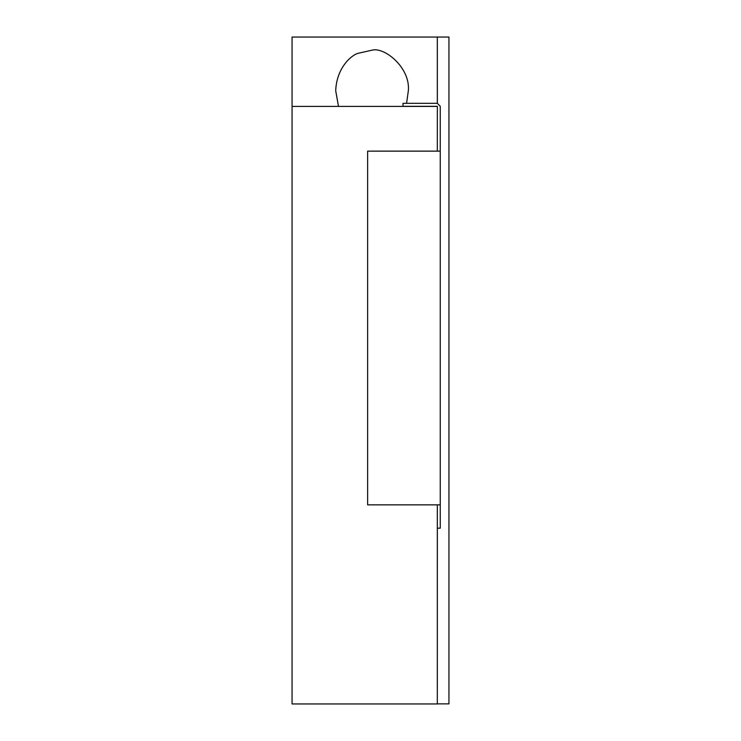 <?xml version="1.0" encoding="UTF-8"?>
<svg xmlns="http://www.w3.org/2000/svg" width="741" height="741" viewBox="0 0 741 741"><rect width="100%" height="100%" fill="white"/><g stroke="black" fill="none" stroke-linecap="round" stroke-linejoin="round"><path stroke-width="1.11" d="M437.347 528.185L440.256 528.185L440.256 151.136L367.629 151.136L367.629 504.853L437.347 504.862L437.32 703.867L437.32 504.862M403.632 103.323L437.347 103.323L437.32 37.05L292.065 37.05L292.065 106.408L292.065 37.05L437.32 37.05L437.32 103.323L440.256 106.315L440.256 151.136M403.021 103.323L403.021 106.315L437.347 106.315L437.32 151.136M403.021 106.315L403.632 106.315M437.347 103.323L440.256 106.315M440.256 504.853L367.629 504.862M292.065 106.408L292.065 703.95L437.32 703.95L292.065 703.95L292.065 106.408L437.32 106.408L292.065 106.408M437.32 37.05L448.935 37.05L437.32 37.05M448.935 703.867L448.935 37.189L448.935 703.867L437.32 703.867L448.935 703.867M406.577 103.323L408.337 90.791C410.514 67.69 384.551 46.878 372.232 50.129L357.801 53.38C351.243 55.297 336.544 67.894 335.71 90.791L338.498 106.408"/></g></svg>
